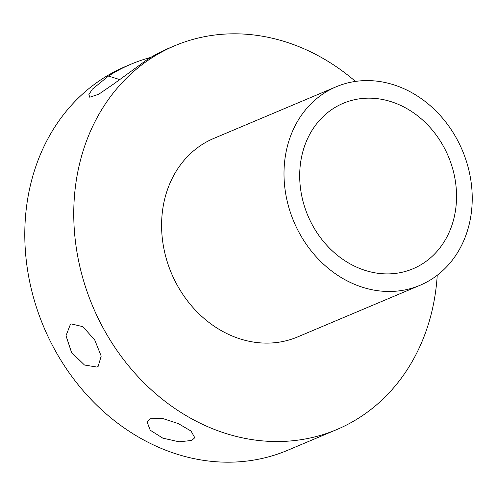 <?xml version="1.0" encoding="UTF-8"?>
<svg xmlns="http://www.w3.org/2000/svg" width="496" height="496" viewBox="0 0 496 496"><rect width="100%" height="100%" fill="white"/><g stroke="black" fill="none" stroke-linecap="round" stroke-linejoin="round"><path stroke-width="0.74" d="M150.821 57.4A208.308 176.849 67.1 0 0 131.093 64.151A208.308 176.849 67.1 0 0 108.494 76.043L92.306 89.218L88.908 94.513L89.745 97.235L98.754 94.234L113.913 83.824L146.816 59.873A208.308 176.849 -112.9 0 1 169.421 47.988L174.741 45.744A208.308 176.849 -112.9 0 1 285.665 41.893A208.308 176.849 -112.9 0 1 355.458 81.418M191.704 440.454L194.792 437.72L191.059 431.074L178.362 423.615L162.496 418.444L150.3 418.729L147.07 421.891L150.238 430.218L162.775 438.129L179.124 441.812L191.704 440.454M96.98 367.071L98.109 366.47L101.203 356.103L94.748 340.027L82.906 326.678L71.461 323.95L70.314 324.57L65.999 335.742L71.536 352.439L84.494 365.019L96.98 367.071M437.236 275.268A208.308 176.849 -112.9 0 1 336.672 429.604A208.308 176.849 -112.9 0 1 225.748 433.448A208.308 176.849 -112.9 0 1 75.739 243.914A208.308 176.849 -112.9 0 1 174.741 45.744M336.672 429.604L287.711 450.256A208.308 176.849 -112.9 0 1 176.787 454.107A208.308 176.849 -112.9 0 1 26.778 264.573A208.308 176.849 -112.9 0 1 125.773 66.396L131.093 64.151M419.994 285.305L297.588 336.945A107.744 91.475 -112.9 0 1 240.213 338.935A107.744 91.475 -112.9 0 1 162.62 240.901A107.744 91.475 -112.9 0 1 213.826 138.396L336.232 86.757A107.744 91.475 -112.9 0 1 393.607 84.766A107.744 91.475 -112.9 0 1 471.2 182.807A107.744 91.475 -112.9 0 1 419.994 285.305A107.744 91.475 -112.9 0 1 362.619 287.296A107.744 91.475 -112.9 0 1 285.026 189.261A107.744 91.475 -112.9 0 1 336.232 86.757M365.199 270.419A89.788 76.229 -112.9 0 1 300.545 188.722A89.788 76.229 -112.9 0 1 343.213 103.304A89.788 76.229 -112.9 0 1 391.028 101.649A89.788 76.229 -112.9 0 1 455.688 183.34A89.788 76.229 -112.9 0 1 413.013 268.764A89.788 76.229 -112.9 0 1 365.199 270.419M108.494 76.043L119.555 79.546"/></g></svg>
